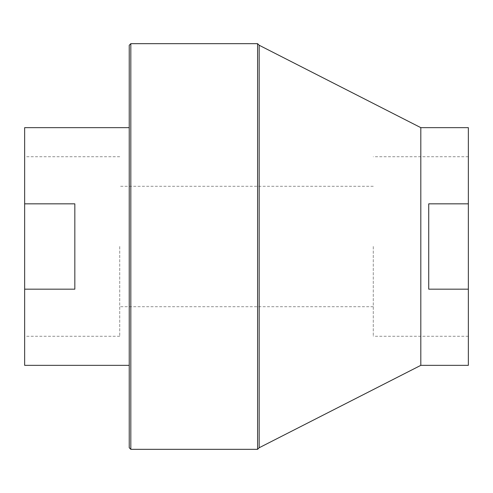 <?xml version="1.0" encoding="UTF-8"?>
<svg xmlns="http://www.w3.org/2000/svg" width="493" height="493" viewBox="0 0 493 493"><rect width="100%" height="100%" fill="white"/><g stroke="black" fill="none" stroke-linecap="round" stroke-linejoin="round"><path stroke-width="0.37" stroke-dasharray="2.46 1.85" d="M420.812 365.35L420.812 127.65M468.35 365.35L468.35 289.169L428.731 289.169L428.731 203.831L428.731 289.169L428.731 203.831L468.35 203.831L468.35 127.65M468.35 246.5L468.35 336.281L468.35 246.5M468.35 289.169L468.35 203.831M257.592 43.667L257.592 449.333M259.176 45.251L259.176 447.749M130.824 43.667L130.824 449.333M129.234 45.251L129.234 447.749M129.234 246.5L129.234 365.35L129.234 246.5M24.65 365.35L24.65 289.169L74.831 289.169L74.831 203.831L74.831 289.169L74.831 203.831L24.65 203.831L24.65 127.65M24.65 246.5L24.65 336.281L24.65 246.5M24.65 203.831L24.65 289.169M119.731 246.5L119.731 336.281L119.731 246.5M373.269 246.5L373.269 336.281L373.269 246.5M119.731 156.719L24.65 156.719M119.731 336.281L24.65 336.281M468.35 156.719L373.269 156.719M468.35 336.281L373.269 336.281M373.269 186.286L119.731 186.286M373.269 306.714L119.731 306.714"/><path stroke-width="0.74" d="M468.35 203.831L468.35 289.169L428.731 289.169L428.731 203.831L468.35 203.831L468.35 127.65L420.812 127.65L420.812 365.35L259.176 447.749L259.176 45.251L257.592 43.667L130.824 43.667L130.824 449.333L257.592 449.333L257.592 43.667M468.35 289.169L468.35 365.35L420.812 365.35M130.824 449.333L129.234 447.749L129.234 45.251L130.824 43.667M129.234 127.65L24.65 127.65L24.65 203.831L74.831 203.831L74.831 289.169L24.65 289.169L24.65 365.35L129.234 365.35M24.65 289.169L24.65 203.831M259.176 447.749L257.592 449.333M420.812 127.65L259.176 45.251"/></g></svg>

